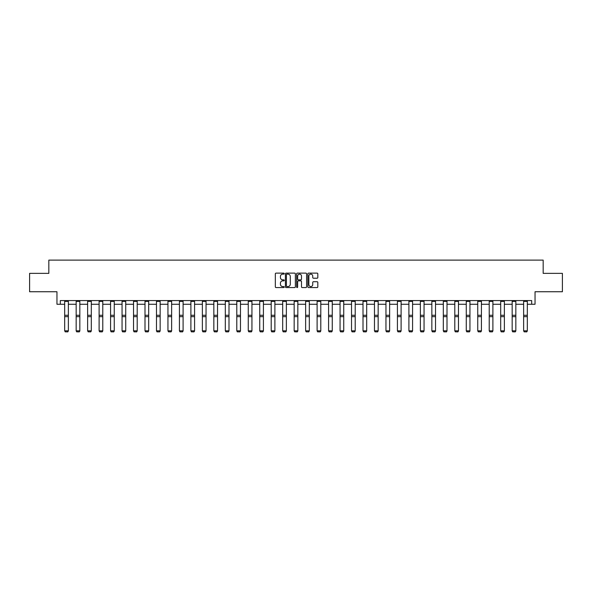 <?xml version="1.0" encoding="UTF-8"?>
<svg xmlns="http://www.w3.org/2000/svg" width="592" height="592" viewBox="0 0 592 592"><rect width="100%" height="100%" fill="white"/><g stroke="black" fill="none" stroke-linecap="round" stroke-linejoin="round"><path stroke-width="0.89" d="M284.234 273.63A0.503 0.503 0 0 0 283.723 273.127L276.057 273.127A0.725 0.725 0 0 0 275.332 273.852L275.332 286.846A0.725 0.725 0 0 0 276.057 287.564L283.723 287.564A0.503 0.503 0 0 0 284.234 287.061A0.503 0.503 0 0 0 283.723 286.558L282.732 286.558A2.309 2.309 0 0 1 280.423 284.241L280.423 283.161A2.309 2.309 0 0 1 282.732 280.852L283.723 280.852A0.503 0.503 0 0 0 284.234 280.349A0.503 0.503 0 0 0 283.723 279.838L282.732 279.838A2.309 2.309 0 0 1 280.423 277.53L280.423 276.449A2.309 2.309 0 0 1 282.732 274.14L283.723 274.14A0.503 0.503 0 0 0 284.234 273.63M60.31 304.251L60.31 300.573L531.69 300.573L531.69 304.251L535.042 304.251L535.042 291.745L562.4 291.745L562.4 273.356L543.167 273.356L543.167 260.117L48.833 260.117L48.833 273.356L29.6 273.356L29.6 291.745L56.958 291.745L56.958 304.251L64.683 304.251M317.097 278.218A0.725 0.725 0 0 0 317.823 277.493L317.823 273.852A0.725 0.725 0 0 0 317.097 273.127L308.58 273.127A0.725 0.725 0 0 0 307.855 273.852L307.855 286.846A0.725 0.725 0 0 0 308.58 287.564L317.097 287.564A0.725 0.725 0 0 0 317.823 286.846L317.823 282.443A0.725 0.725 0 0 0 317.097 281.718L313.457 281.718A0.725 0.725 0 0 0 312.731 282.443L312.731 284.626A1.931 1.931 0 0 1 310.8 286.558A1.931 1.931 0 0 1 308.869 284.626L308.869 276.072A1.931 1.931 0 0 1 310.8 274.14A1.931 1.931 0 0 1 312.731 276.072L312.731 277.493A0.725 0.725 0 0 0 313.457 278.218L317.097 278.218M295.371 273.852A0.725 0.725 0 0 0 294.646 273.127L286.128 273.127A0.725 0.725 0 0 0 285.403 273.852L285.403 286.846A0.725 0.725 0 0 0 286.128 287.564L294.646 287.564A0.725 0.725 0 0 0 295.371 286.846L295.371 273.852M297.354 273.127L305.872 273.127A0.725 0.725 0 0 1 306.597 273.852L306.597 286.846A0.725 0.725 0 0 1 305.872 287.564L302.223 287.564A0.725 0.725 0 0 1 301.506 286.846L301.506 281.57A0.725 0.725 0 0 0 300.78 280.852L298.368 280.852A0.725 0.725 0 0 0 297.643 281.57L297.643 287.061A0.503 0.503 0 0 1 297.14 287.564A0.503 0.503 0 0 1 296.629 287.061L296.629 273.852A0.725 0.725 0 0 1 297.354 273.127M68.361 304.251L76.161 304.251M79.839 304.251L87.631 304.251M91.309 304.251L99.108 304.251M102.786 304.251L110.578 304.251M114.256 304.251L122.056 304.251M125.733 304.251L133.526 304.251M137.203 304.251L145.003 304.251M148.681 304.251L156.473 304.251M160.151 304.251L167.95 304.251M171.628 304.251L179.42 304.251M183.098 304.251L190.898 304.251M194.576 304.251L202.368 304.251M206.046 304.251L213.845 304.251M217.523 304.251L225.315 304.251M228.993 304.251L236.793 304.251M240.47 304.251L248.263 304.251M251.94 304.251L259.74 304.251M263.418 304.251L271.21 304.251M274.888 304.251L282.687 304.251M286.365 304.251L294.165 304.251M297.835 304.251L305.635 304.251M309.313 304.251L317.112 304.251M320.79 304.251L328.582 304.251M332.26 304.251L340.06 304.251M343.737 304.251L351.53 304.251M355.207 304.251L363.007 304.251M366.685 304.251L374.477 304.251M378.155 304.251L385.954 304.251M389.632 304.251L397.424 304.251M401.102 304.251L408.902 304.251M412.58 304.251L420.372 304.251M424.05 304.251L431.849 304.251M435.527 304.251L443.319 304.251M446.997 304.251L454.797 304.251M458.474 304.251L466.267 304.251M469.944 304.251L477.744 304.251M481.422 304.251L489.214 304.251M492.892 304.251L500.691 304.251M504.369 304.251L512.161 304.251M515.839 304.251L523.639 304.251M527.317 304.251L531.69 304.251M286.92 274.14A0.503 0.503 0 0 0 286.417 274.644L286.417 286.047A0.503 0.503 0 0 0 286.92 286.558L287.971 286.558A2.309 2.309 0 0 0 290.28 284.241L290.28 276.449A2.309 2.309 0 0 0 287.971 274.14L286.92 274.14M301.506 276.101A1.931 1.931 0 0 0 299.574 274.17A1.931 1.931 0 0 0 297.643 276.101L297.643 279.121A0.725 0.725 0 0 0 298.368 279.838L300.78 279.838A0.725 0.725 0 0 0 301.506 279.121L301.506 276.101M68.361 301.38L64.683 301.38L64.683 300.588L68.361 300.588L68.361 330.965L67.806 331.883L65.238 331.823L67.806 331.883M65.238 331.883L64.683 330.832L68.361 330.832L67.806 331.823M64.683 301.38L64.683 330.832L65.238 331.823M79.839 301.38L76.161 301.38L76.161 300.588L79.839 300.588L79.839 330.965L79.284 331.883L76.708 331.823L79.284 331.883M76.708 331.883L76.161 330.832L79.839 330.832L79.284 331.823M76.161 301.38L76.161 330.832L76.708 331.823M91.309 301.38L87.631 301.38L87.631 300.588L91.309 300.588L91.309 330.965L90.754 331.883L88.186 331.823L90.754 331.883M88.186 331.883L87.631 330.832L91.309 330.832L90.754 331.823M87.631 301.38L87.631 330.832L88.186 331.823M102.786 301.38L99.108 301.38L99.108 300.588L102.786 300.588L102.786 330.965L102.231 331.883L99.656 331.823L102.231 331.883M99.656 331.883L99.108 330.832L102.786 330.832L102.231 331.823M99.108 301.38L99.108 330.832L99.656 331.823M114.256 301.38L110.578 301.38L110.578 300.588L114.256 300.588L114.256 330.965L113.708 331.883L111.133 331.823L113.708 331.883M111.133 331.883L110.578 330.832L114.256 330.832L113.708 331.823M110.578 301.38L110.578 330.832L111.133 331.823M125.733 301.38L122.056 301.38L122.056 300.588L125.733 300.588L125.733 330.965L125.178 331.883L122.603 331.823L125.178 331.883M122.603 331.883L122.056 330.832L125.733 330.832L125.178 331.823M122.056 301.38L122.056 330.832L122.603 331.823M137.203 301.38L133.526 301.38L133.526 300.588L137.203 300.588L137.203 330.965L136.656 331.883L134.081 331.823L136.656 331.883M134.081 331.883L133.526 330.832L137.203 330.832L136.656 331.823M133.526 301.38L133.526 330.832L134.081 331.823M148.681 301.38L145.003 301.38L145.003 300.588L148.681 300.588L148.681 330.965L148.126 331.883L145.551 331.823L148.126 331.883M145.551 331.883L145.003 330.832L148.681 330.832L148.126 331.823M145.003 301.38L145.003 330.832L145.551 331.823M160.151 301.38L156.473 301.38L156.473 300.588L160.151 300.588L160.151 330.965L159.603 331.883L157.028 331.823L159.603 331.883M157.028 331.883L156.473 330.832L160.151 330.832L159.603 331.823M156.473 301.38L156.473 330.832L157.028 331.823M171.628 301.38L167.95 301.38L167.95 300.588L171.628 300.588L171.628 330.965L171.073 331.883L168.498 331.823L171.073 331.883M168.498 331.883L167.95 330.832L171.628 330.832L171.073 331.823M167.95 301.38L167.95 330.832L168.498 331.823M183.098 301.38L179.42 301.38L179.42 300.588L183.098 300.588L183.098 330.965L182.551 331.883L179.975 331.823L182.551 331.883M179.975 331.883L179.42 330.832L183.098 330.832L182.551 331.823M179.42 301.38L179.42 330.832L179.975 331.823M194.576 301.38L190.898 301.38L190.898 300.588L194.576 300.588L194.576 330.965L194.021 331.883L191.445 331.823L194.021 331.883M191.445 331.883L190.898 330.832L194.576 330.832L194.021 331.823M190.898 301.38L190.898 330.832L191.445 331.823M206.046 301.38L202.368 301.38L202.368 300.588L206.046 300.588L206.046 330.965L205.498 331.883L202.923 331.823L205.498 331.883M202.923 331.883L202.368 330.832L206.046 330.832L205.498 331.823M202.368 301.38L202.368 330.832L202.923 331.823M217.523 301.38L213.845 301.38L213.845 300.588L217.523 300.588L217.523 330.965L216.968 331.883L214.393 331.823L216.968 331.883M214.393 331.883L213.845 330.832L217.523 330.832L216.968 331.823M213.845 301.38L213.845 330.832L214.393 331.823M228.993 301.38L225.315 301.38L225.315 300.588L228.993 300.588L228.993 330.965L228.445 331.883L225.87 331.823L228.445 331.883M225.87 331.883L225.315 330.832L228.993 330.832L228.445 331.823M225.315 301.38L225.315 330.832L225.87 331.823M240.47 301.38L236.793 301.38L236.793 300.588L240.47 300.588L240.47 330.965L239.915 331.883L237.34 331.823L239.915 331.883M237.34 331.883L236.793 330.832L240.47 330.832L239.915 331.823M236.793 301.38L236.793 330.832L237.34 331.823M251.94 301.38L248.263 301.38L248.263 300.588L251.94 300.588L251.94 330.965L251.393 331.883L248.818 331.823L251.393 331.883M248.818 331.883L248.263 330.832L251.94 330.832L251.393 331.823M248.263 301.38L248.263 330.832L248.818 331.823M263.418 301.38L259.74 301.38L259.74 300.588L263.418 300.588L263.418 330.965L262.863 331.883L260.288 331.823L262.863 331.883M260.288 331.883L259.74 330.832L263.418 330.832L262.863 331.823M259.74 301.38L259.74 330.832L260.288 331.823M274.888 301.38L271.21 301.38L271.21 300.588L274.888 300.588L274.888 330.965L274.34 331.883L271.765 331.823L274.34 331.883M271.765 331.883L271.21 330.832L274.888 330.832L274.34 331.823M271.21 301.38L271.21 330.832L271.765 331.823M286.365 301.38L282.687 301.38L282.687 300.588L286.365 300.588L286.365 330.965L285.81 331.883L283.242 331.823L285.81 331.883M283.242 331.883L282.687 330.832L286.365 330.832L285.81 331.823M282.687 301.38L282.687 330.832L283.242 331.823M297.835 301.38L294.165 301.38L294.165 300.588L297.835 300.588L297.835 330.965L297.288 331.883L294.712 331.823L297.288 331.883M294.712 331.883L294.165 330.832L297.835 330.832L297.288 331.823M294.165 301.38L294.165 330.832L294.712 331.823M309.313 301.38L305.635 301.38L305.635 300.588L309.313 300.588L309.313 330.965L308.758 331.883L306.19 331.823L308.758 331.883M306.19 331.883L305.635 330.832L309.313 330.832L308.758 331.823M305.635 301.38L305.635 330.832L306.19 331.823M320.79 301.38L317.112 301.38L317.112 300.588L320.79 300.588L320.79 330.965L320.235 331.883L317.66 331.823L320.235 331.883M317.66 331.883L317.112 330.832L320.79 330.832L320.235 331.823M317.112 301.38L317.112 330.832L317.66 331.823M332.26 301.38L328.582 301.38L328.582 300.588L332.26 300.588L332.26 330.965L331.712 331.883L329.137 331.823L331.712 331.883M329.137 331.883L328.582 330.832L332.26 330.832L331.712 331.823M328.582 301.38L328.582 330.832L329.137 331.823M343.737 301.38L340.06 301.38L340.06 300.588L343.737 300.588L343.737 330.965L343.182 331.883L340.607 331.823L343.182 331.883M340.607 331.883L340.06 330.832L343.737 330.832L343.182 331.823M340.06 301.38L340.06 330.832L340.607 331.823M355.207 301.38L351.53 301.38L351.53 300.588L355.207 300.588L355.207 330.965L354.66 331.883L352.085 331.823L354.66 331.883M352.085 331.883L351.53 330.832L355.207 330.832L354.66 331.823M351.53 301.38L351.53 330.832L352.085 331.823M366.685 301.38L363.007 301.38L363.007 300.588L366.685 300.588L366.685 330.965L366.13 331.883L363.555 331.823L366.13 331.883M363.555 331.883L363.007 330.832L366.685 330.832L366.13 331.823M363.007 301.38L363.007 330.832L363.555 331.823M378.155 301.38L374.477 301.38L374.477 300.588L378.155 300.588L378.155 330.965L377.607 331.883L375.032 331.823L377.607 331.883M375.032 331.883L374.477 330.832L378.155 330.832L377.607 331.823M374.477 301.38L374.477 330.832L375.032 331.823M389.632 301.38L385.954 301.38L385.954 300.588L389.632 300.588L389.632 330.965L389.077 331.883L386.502 331.823L389.077 331.883M386.502 331.883L385.954 330.832L389.632 330.832L389.077 331.823M385.954 301.38L385.954 330.832L386.502 331.823M401.102 301.38L397.424 301.38L397.424 300.588L401.102 300.588L401.102 330.965L400.555 331.883L397.979 331.823L400.555 331.883M397.979 331.883L397.424 330.832L401.102 330.832L400.555 331.823M397.424 301.38L397.424 330.832L397.979 331.823M412.58 301.38L408.902 301.38L408.902 300.588L412.58 300.588L412.58 330.965L412.025 331.883L409.449 331.823L412.025 331.883M409.449 331.883L408.902 330.832L412.58 330.832L412.025 331.823M408.902 301.38L408.902 330.832L409.449 331.823M424.05 301.38L420.372 301.38L420.372 300.588L424.05 300.588L424.05 330.965L423.502 331.883L420.927 331.823L423.502 331.883M420.927 331.883L420.372 330.832L424.05 330.832L423.502 331.823M420.372 301.38L420.372 330.832L420.927 331.823M435.527 301.38L431.849 301.38L431.849 300.588L435.527 300.588L435.527 330.965L434.972 331.883L432.397 331.823L434.972 331.883M432.397 331.883L431.849 330.832L435.527 330.832L434.972 331.823M431.849 301.38L431.849 330.832L432.397 331.823M446.997 301.38L443.319 301.38L443.319 300.588L446.997 300.588L446.997 330.965L446.449 331.883L443.874 331.823L446.449 331.883M443.874 331.883L443.319 330.832L446.997 330.832L446.449 331.823M443.319 301.38L443.319 330.832L443.874 331.823M458.474 301.38L454.797 301.38L454.797 300.588L458.474 300.588L458.474 330.965L457.919 331.883L455.344 331.823L457.919 331.883M455.344 331.883L454.797 330.832L458.474 330.832L457.919 331.823M454.797 301.38L454.797 330.832L455.344 331.823M469.944 301.38L466.267 301.38L466.267 300.588L469.944 300.588L469.944 330.965L469.397 331.883L466.822 331.823L469.397 331.883M466.822 331.883L466.267 330.832L469.944 330.832L469.397 331.823M466.267 301.38L466.267 330.832L466.822 331.823M481.422 301.38L477.744 301.38L477.744 300.588L481.422 300.588L481.422 330.965L480.867 331.883L478.292 331.823L480.867 331.883M478.292 331.883L477.744 330.832L481.422 330.832L480.867 331.823M477.744 301.38L477.744 330.832L478.292 331.823M492.892 301.38L489.214 301.38L489.214 300.588L492.892 300.588L492.892 330.965L492.344 331.883L489.769 331.823L492.344 331.883M489.769 331.883L489.214 330.832L492.892 330.832L492.344 331.823M489.214 301.38L489.214 330.832L489.769 331.823M504.369 301.38L500.691 301.38L500.691 300.588L504.369 300.588L504.369 330.965L503.814 331.883L501.246 331.823L503.814 331.883M501.246 331.883L500.691 330.832L504.369 330.832L503.814 331.823M500.691 301.38L500.691 330.832L501.246 331.823M515.839 301.38L512.161 301.38L512.161 300.588L515.839 300.588L515.839 330.965L515.292 331.883L512.716 331.823L515.292 331.883M512.716 331.883L512.161 330.832L515.839 330.832L515.292 331.823M512.161 301.38L512.161 330.832L512.716 331.823M527.317 301.38L523.639 301.38L523.639 300.588L527.317 300.588L527.317 330.965L526.762 331.883L524.194 331.823L526.762 331.883M524.194 331.883L523.639 330.832L527.317 330.832L526.762 331.823M523.639 301.38L523.639 330.832L524.194 331.823M68.361 315.27L64.683 315.27M68.361 316.668L64.683 316.668M79.839 315.27L76.161 315.27M79.839 316.668L76.161 316.668M91.309 315.27L87.631 315.27M91.309 316.668L87.631 316.668M102.786 315.27L99.108 315.27M102.786 316.668L99.108 316.668M114.256 315.27L110.578 315.27M114.256 316.668L110.578 316.668M125.733 315.27L122.056 315.27M125.733 316.668L122.056 316.668M137.203 315.27L133.526 315.27M137.203 316.668L133.526 316.668M148.681 315.27L145.003 315.27M148.681 316.668L145.003 316.668M160.151 315.27L156.473 315.27M160.151 316.668L156.473 316.668M171.628 315.27L167.95 315.27M171.628 316.668L167.95 316.668M183.098 315.27L179.42 315.27M183.098 316.668L179.42 316.668M194.576 315.27L190.898 315.27M194.576 316.668L190.898 316.668M206.046 315.27L202.368 315.27M206.046 316.668L202.368 316.668M217.523 315.27L213.845 315.27M217.523 316.668L213.845 316.668M228.993 315.27L225.315 315.27M228.993 316.668L225.315 316.668M240.47 315.27L236.793 315.27M240.47 316.668L236.793 316.668M251.94 315.27L248.263 315.27M251.94 316.668L248.263 316.668M263.418 315.27L259.74 315.27M263.418 316.668L259.74 316.668M274.888 315.27L271.21 315.27M274.888 316.668L271.21 316.668M286.365 315.27L282.687 315.27M286.365 316.668L282.687 316.668M297.835 315.27L294.165 315.27M297.835 316.668L294.165 316.668M309.313 315.27L305.635 315.27M309.313 316.668L305.635 316.668M320.79 315.27L317.112 315.27M320.79 316.668L317.112 316.668M332.26 315.27L328.582 315.27M332.26 316.668L328.582 316.668M343.737 315.27L340.06 315.27M343.737 316.668L340.06 316.668M355.207 315.27L351.53 315.27M355.207 316.668L351.53 316.668M366.685 315.27L363.007 315.27M366.685 316.668L363.007 316.668M378.155 315.27L374.477 315.27M378.155 316.668L374.477 316.668M389.632 315.27L385.954 315.27M389.632 316.668L385.954 316.668M401.102 315.27L397.424 315.27M401.102 316.668L397.424 316.668M412.58 315.27L408.902 315.27M412.58 316.668L408.902 316.668M424.05 315.27L420.372 315.27M424.05 316.668L420.372 316.668M435.527 315.27L431.849 315.27M435.527 316.668L431.849 316.668M446.997 315.27L443.319 315.27M446.997 316.668L443.319 316.668M458.474 315.27L454.797 315.27M458.474 316.668L454.797 316.668M469.944 315.27L466.267 315.27M469.944 316.668L466.267 316.668M481.422 315.27L477.744 315.27M481.422 316.668L477.744 316.668M492.892 315.27L489.214 315.27M492.892 316.668L489.214 316.668M504.369 315.27L500.691 315.27M504.369 316.668L500.691 316.668M515.839 315.27L512.161 315.27M515.839 316.668L512.161 316.668M527.317 315.27L523.639 315.27M527.317 316.668L523.639 316.668"/></g></svg>
